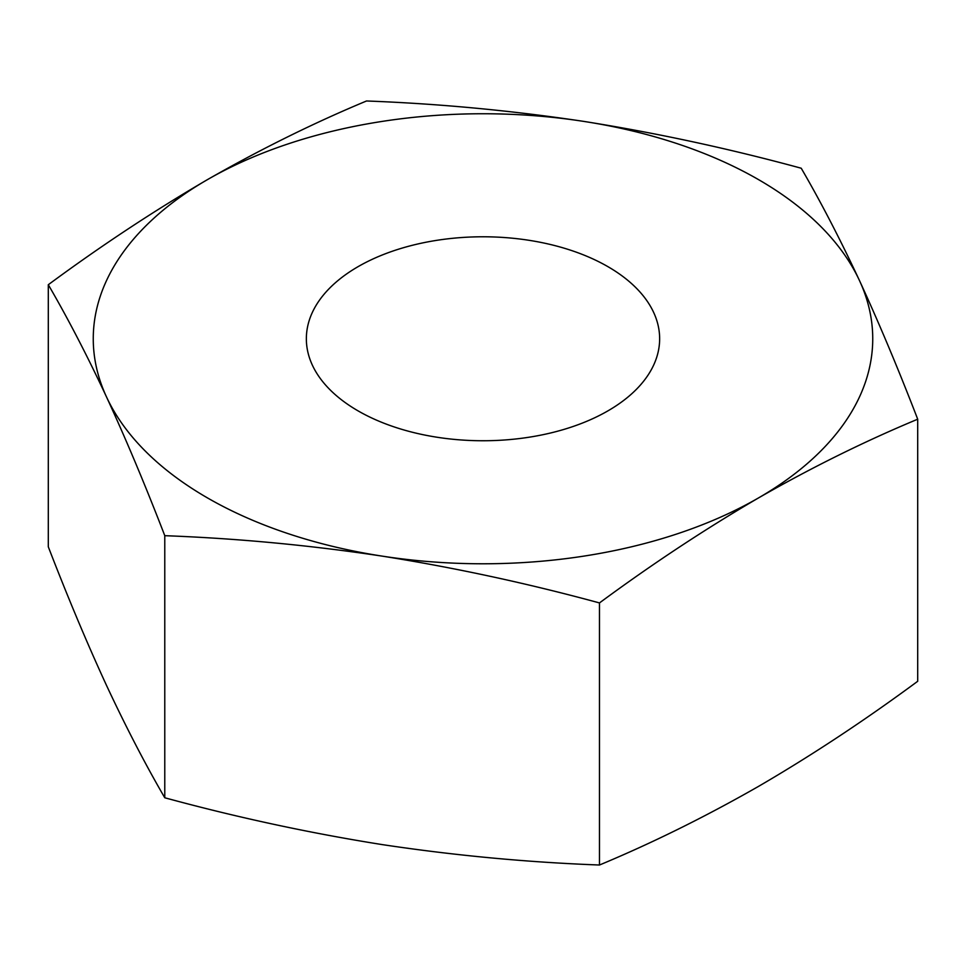 <?xml version="1.0" encoding="UTF-8"?>
<svg xmlns="http://www.w3.org/2000/svg" width="966" height="966" viewBox="0 0 966 966"><rect width="100%" height="100%" fill="white"/><g stroke="black" fill="none" stroke-linecap="round" stroke-linejoin="round"><path stroke-width="1.45" d="M164.775 535.683C237.225 538.388 309.675 545.198 382.125 556.114C454.575 567.622 527.025 583.222 599.475 602.929C652.412 563.878 705.446 528.861 758.588 497.876C811.609 467.52 864.642 441.293 917.7 419.208C898.283 368.879 878.879 322.656 859.462 280.526A389.745 225.018 0 0 0 758.588 179.652A389.745 225.018 0 0 0 583.875 121.414C511.425 110.51 438.975 103.7 366.525 100.983C313.467 123.08 260.434 149.295 207.412 179.652C154.27 210.636 101.237 245.654 48.3 284.716C67.717 318.043 87.121 355.476 106.538 397.002C125.954 439.132 145.359 485.355 164.775 535.683L164.775 797.771C145.359 764.432 125.954 727 106.538 685.474C87.121 643.344 67.717 597.121 48.3 546.792L48.3 284.716M801.225 168.229C728.775 148.523 656.325 132.922 583.875 121.414A389.745 225.018 0 0 0 207.412 179.652A389.745 225.018 0 0 0 106.538 397.002A389.745 225.018 0 0 0 382.125 556.114A389.745 225.018 0 0 0 758.588 497.876A389.745 225.018 180 0 0 859.462 280.526C840.046 239 820.641 201.568 801.225 168.229M607.904 266.652A176.645 101.985 0 0 0 415.404 244.543A176.645 101.985 0 0 0 306.355 338.764A176.645 101.985 0 0 0 358.096 410.888A176.645 101.985 0 0 0 550.596 432.985A176.645 101.985 0 0 0 659.645 338.764A176.645 101.985 0 0 0 607.904 266.652M599.475 602.929L599.475 865.017C527.025 862.3 454.575 855.49 382.125 844.586C309.675 833.078 237.225 817.477 164.775 797.771M917.7 419.208L917.7 681.284C864.642 720.455 811.609 755.472 758.588 786.348C705.446 816.717 652.412 842.944 599.475 865.017"/></g></svg>
